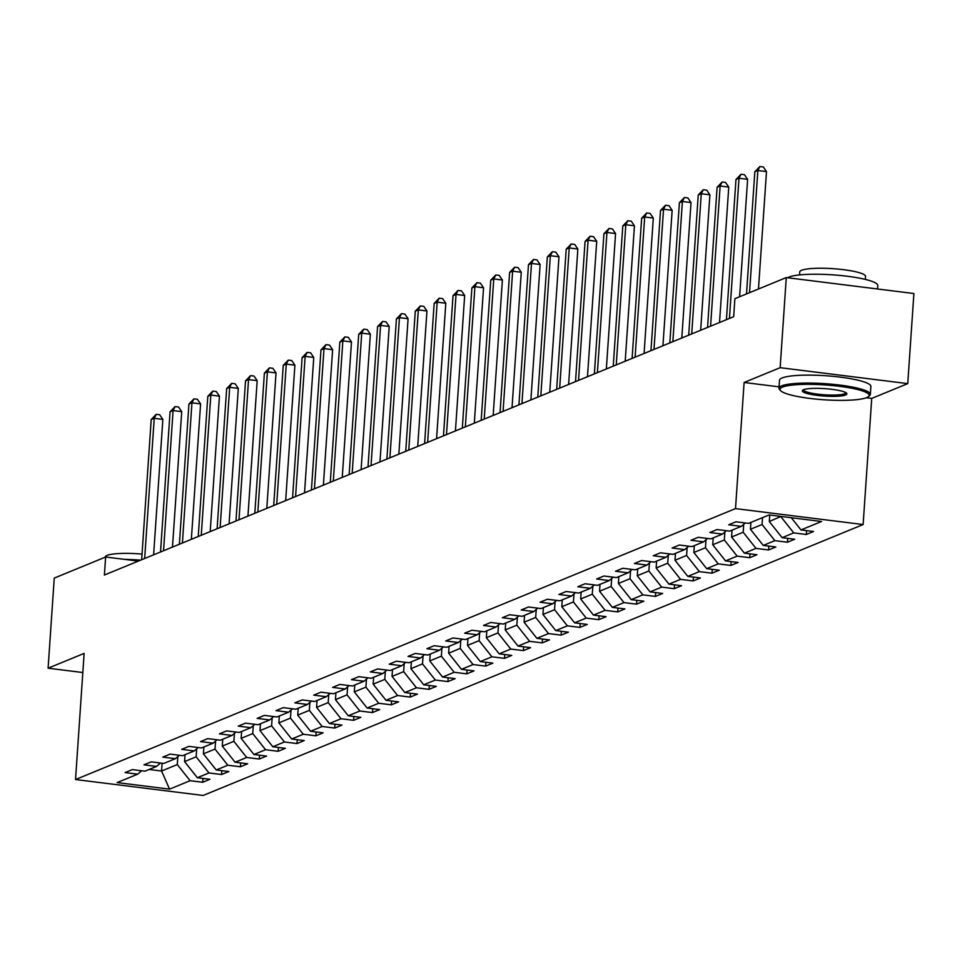 <?xml version="1.0" encoding="UTF-8"?>
<svg xmlns="http://www.w3.org/2000/svg" width="962" height="962" viewBox="0 0 962 962"><rect width="100%" height="100%" fill="white"/><g stroke="black" fill="none" stroke-linecap="round" stroke-linejoin="round"><path stroke-width="1.44" d="M866.341 397.739L871.728 398.412L907.755 383.622L913.9 293.53L786.279 277.585L734.896 298.689L733.669 316.702L104.401 575.023L105.628 557.01L54.245 578.102L48.1 668.193L82.828 672.534M871.728 398.412L863.13 524.543L203.15 795.466L75.529 779.533L735.509 508.609L863.13 524.543M169.552 789.141L190.103 780.699L202.693 782.274L209.944 779.292L197.354 777.717L208.97 772.955L221.561 774.53L228.812 771.548L216.222 769.973L227.826 765.211L240.416 766.786L247.679 763.804L235.089 762.229L246.693 757.467L259.283 759.042L266.534 756.06L253.944 754.497L265.56 749.723L278.15 751.298L285.401 748.316L272.811 746.752L284.415 741.979L297.005 743.554L304.269 740.572L291.678 739.008L303.283 734.234L315.873 735.81L323.124 732.828L310.534 731.264L322.15 726.49L334.74 728.066L341.991 725.083L329.401 723.52L341.005 718.746L353.595 720.322L360.858 717.339L348.268 715.776L359.872 711.002L372.462 712.577L379.713 709.595L367.123 708.032L378.739 703.258L391.33 704.833L398.581 701.863L385.99 700.288L397.595 695.514L410.185 697.089L417.448 694.119L404.858 692.544L416.462 687.782L429.052 689.345L436.303 686.375L423.713 684.8L435.329 680.038L447.919 681.601L455.17 678.631L442.58 677.056L454.184 672.294L466.774 673.857L474.038 670.887L461.447 669.312L473.051 664.55L485.642 666.113L492.893 663.143L480.303 661.567L491.919 656.806L504.509 658.369L511.76 655.399L499.17 653.823L510.774 649.061L523.364 650.625L530.627 647.654L518.037 646.079L529.641 641.317L542.231 642.881L549.482 639.91L536.892 638.335L548.508 633.573L561.099 635.148L568.35 632.166L555.759 630.591L567.364 625.829L579.954 627.404L587.217 624.422L574.627 622.847L586.231 618.085L598.821 619.66L606.072 616.678L593.482 615.103L605.098 610.341L617.688 611.916L624.939 608.934L612.349 607.359L623.953 602.597L636.543 604.172L643.806 601.19L631.216 599.615L642.82 594.853L655.411 596.428L662.662 593.446L650.072 591.87L661.688 587.109L674.278 588.684L681.529 585.702L668.939 584.126L680.555 579.365L693.133 580.94L700.396 577.958L687.806 576.382L699.41 571.62L712 573.196L719.251 570.213L706.673 568.638L718.277 563.876L730.867 565.452L738.119 562.469L725.528 560.894L737.145 556.132L749.723 557.707L756.986 554.725L744.396 553.162L756 548.388L768.59 549.963L775.841 546.981L763.263 545.418L774.867 540.644L787.457 542.219L794.708 539.237L782.118 537.674L793.734 532.9L806.312 534.475L813.575 531.493L800.985 529.93L821.536 521.488L769.119 514.935L748.556 523.376L735.966 521.801L728.715 524.783L741.305 526.358L729.689 531.12L717.111 529.545L709.848 532.527L722.438 534.102L710.834 538.864L698.244 537.289L690.993 540.271L703.571 541.846L691.967 546.608L679.376 545.033L672.125 548.015L684.716 549.591L673.099 554.352L660.509 552.777L653.258 555.759L665.848 557.335L654.244 562.097L641.654 560.521L634.391 563.504L646.981 565.079L635.377 569.841L622.787 568.265L615.536 571.248L628.126 572.823L616.51 577.585L603.92 576.01L596.668 578.992L609.259 580.567L597.655 585.329L585.064 583.754L577.801 586.736L590.391 588.311L578.787 593.073L566.197 591.498L558.946 594.48L571.536 596.055L559.92 600.817L547.33 599.242L540.079 602.224L552.669 603.787L541.065 608.561L528.475 606.986L521.212 609.968L533.802 611.531L522.198 616.305L509.607 614.73L502.356 617.712L514.947 619.275L503.33 624.049L490.74 622.474L483.489 625.456L496.079 627.02L484.475 631.793L471.885 630.218L464.622 633.2L477.212 634.764L465.608 639.538L453.018 637.962L445.767 640.945L458.357 642.508L446.741 647.282L434.151 645.706L426.9 648.689L439.49 650.252L427.886 655.026L415.295 653.451L408.032 656.421L420.622 657.996L409.018 662.758L396.428 661.195L389.177 664.165L401.767 665.74L390.151 670.502L377.561 668.939L370.31 671.909L382.9 673.484L371.296 678.246L358.706 676.683L351.443 679.653L364.033 681.228L352.429 685.99L339.839 684.427L332.587 687.397L345.178 688.972L333.561 693.734L320.971 692.171L313.72 695.141L326.31 696.716L314.706 701.478L302.116 699.915L294.853 702.885L307.443 704.461L295.839 709.222L283.249 707.659L275.998 710.629L288.588 712.205L276.972 716.967L264.382 715.391L257.131 718.373L269.721 719.949L258.117 724.711L245.526 723.135L238.263 726.118L250.854 727.693L239.249 732.455L226.659 730.879L219.408 733.862L231.998 735.437L220.382 740.199L207.792 738.624L200.541 741.606L213.131 743.181L201.527 747.943L188.937 746.368L181.674 749.35L194.264 750.925L182.66 755.687L170.07 754.112L162.819 757.094L175.409 758.669L163.793 763.431L151.202 761.856L143.951 764.838L156.541 766.413L144.937 771.175L132.347 769.6L125.084 772.582L137.674 774.157L117.123 782.587L169.552 789.141L161.568 771.019L177.285 764.562L177.838 756.577M780.94 516.414L769.311 521.536L769.756 515.019M745.249 522.967L741.305 526.358M793.734 532.9L780.916 516.762M782.118 537.674L769.311 521.536M762.517 517.652L762.048 524.506L750.444 529.28L750.913 522.414M726.382 530.711L722.438 534.102M774.867 540.644L762.048 524.506M763.263 545.418L750.444 529.28M743.734 524.266L743.193 532.251L731.577 537.012L732.046 530.158M707.527 538.455L703.571 541.846M756 548.388L743.193 532.251M744.396 553.162L731.577 537.012M724.867 532.01L724.326 539.995L712.722 544.757L713.191 537.902M688.66 546.2L684.716 549.591M737.145 556.132L724.326 539.995M725.528 560.894L712.722 544.757M706.012 539.754L705.459 547.739L693.855 552.501L694.323 545.646M669.792 553.944L665.848 557.335M718.277 563.876L705.459 547.739M706.673 568.638L693.855 552.501M687.145 547.498L686.603 555.483L674.987 560.245L675.456 553.39M650.937 561.688L646.981 565.079M699.41 571.62L686.603 555.483M687.806 576.382L674.987 560.245M668.277 555.242L667.736 563.227L656.132 567.989L656.589 561.135M632.07 569.432L628.126 572.823M680.555 579.365L667.736 563.227M668.939 584.126L656.132 567.989M649.422 562.986L648.869 570.971L637.265 575.733L637.734 568.879M613.203 577.176L609.259 580.567M661.688 587.109L648.869 570.971M650.072 591.87L637.265 575.733M630.555 570.731L630.014 578.715L618.398 583.477L618.867 576.623M594.348 584.92L590.391 588.311M642.82 594.853L630.014 578.715M631.216 599.615L618.398 583.477M611.688 578.475L611.147 586.459L599.542 591.221L599.999 584.367M575.48 592.652L571.536 596.055M623.953 602.597L611.147 586.459M612.349 607.359L599.542 591.221M592.82 586.219L592.279 594.203L580.675 598.965L581.144 592.099M556.613 600.396L552.669 603.787M605.098 610.341L592.279 594.203M593.482 615.103L580.675 598.965M573.965 593.963L573.424 601.947L561.808 606.709L562.277 599.843M537.758 608.14L533.802 611.531M586.231 618.085L573.424 601.947M574.627 622.847L561.808 606.709M555.098 601.707L554.557 609.692L542.953 614.453L543.41 607.587M518.891 615.884L514.947 619.275M567.364 625.829L554.557 609.692M555.759 630.591L542.953 614.453M536.231 609.451L535.69 617.436L524.086 622.198L524.555 615.331M500.024 623.629L496.079 627.02M548.508 633.573L535.69 617.436M536.892 638.335L524.086 622.198M517.376 617.195L516.834 625.18L505.218 629.942L505.687 623.075M481.168 631.373L477.212 634.764M529.641 641.317L516.834 625.18M518.037 646.079L505.218 629.942M498.508 624.939L497.967 632.924L486.363 637.686L486.82 630.819M462.301 639.117L458.357 642.508M510.774 649.061L497.967 632.924M499.17 653.823L486.363 637.686M479.641 632.683L479.1 640.668L467.496 645.43L467.965 638.564M443.434 646.861L439.49 650.252M491.919 656.806L479.1 640.668M480.303 661.567L467.496 645.43M460.786 640.427L460.245 648.412L448.629 653.174L449.098 646.308M424.579 654.605L420.622 657.996M473.051 664.55L460.245 648.412M461.447 669.312L448.629 653.174M441.919 648.172L441.378 656.156L429.761 660.918L430.23 654.052M405.711 662.349L401.767 665.74M454.184 672.294L441.378 656.156M442.58 677.056L429.761 660.918M423.052 655.916L422.51 663.9L410.906 668.662L411.375 661.796M386.844 670.093L382.9 673.484M435.329 680.038L422.51 663.9M423.713 684.8L410.906 668.662M404.196 663.66L403.643 671.644L392.039 676.406L392.508 669.54M367.989 677.837L364.033 681.228M416.462 687.782L403.643 671.644M404.858 692.544L392.039 676.406M385.329 671.404L384.788 679.376L373.172 684.15L373.641 677.284M349.122 685.581L345.178 688.972M397.595 695.514L384.788 679.376M385.99 700.288L373.172 684.15M366.462 679.148L365.921 687.121L354.317 691.894L354.786 685.028M330.255 693.325L326.31 696.716M378.739 703.258L365.921 687.121M367.123 708.032L354.317 691.894M347.607 686.88L347.054 694.865L335.449 699.639L335.918 692.772M311.399 701.07L307.443 704.461M359.872 711.002L347.054 694.865M348.268 715.776L335.449 699.639M328.739 694.624L328.198 702.609L316.582 707.383L317.051 700.516M292.532 708.814L288.588 712.205M341.005 718.746L328.198 702.609M329.401 723.52L316.582 707.383M309.872 702.368L309.331 710.353L297.727 715.127L298.196 708.26M273.665 716.558L269.721 719.949M322.15 726.49L309.331 710.353M310.534 731.264L297.727 715.127M291.017 710.112L290.464 718.097L278.86 722.871L279.329 716.005M254.81 724.302L250.854 727.693M303.283 734.234L290.464 718.097M291.678 739.008L278.86 722.871M272.15 717.856L271.609 725.841L259.993 730.615L260.461 723.749M235.943 732.046L231.998 735.437M284.415 741.979L271.609 725.841M272.811 746.752L259.993 730.615M253.283 725.601L252.741 733.585L241.137 738.347L241.606 731.493M217.075 739.79L213.131 743.181M265.56 749.723L252.741 733.585M253.944 754.497L241.137 738.347M234.427 733.345L233.874 741.329L222.27 746.091L222.739 739.237M198.22 747.534L194.264 750.925M246.693 757.467L233.874 741.329M235.089 762.229L222.27 746.091M215.56 741.089L215.019 749.073L203.403 753.835L203.872 746.981M179.353 755.278L175.409 758.669M227.826 765.211L215.019 749.073M216.222 769.973L203.403 753.835M196.693 748.833L196.152 756.817L184.548 761.579L185.017 754.725M160.486 763.022L156.541 766.413M208.97 772.955L196.152 756.817M197.354 777.717L184.548 761.579M162.097 763.215L161.568 771.019L149.11 769.456M141.63 770.766L137.674 774.157M190.103 780.699L177.285 764.562M907.755 383.622L780.146 367.688L786.279 277.585M780.146 367.688L744.107 382.479L735.509 508.609M75.529 779.533L84.139 653.402L48.1 668.193M138.348 561.087L105.628 557.01M800.985 529.93L791.281 517.712M202.693 782.274L202.958 778.426M221.561 774.53L221.813 770.682M240.416 766.786L240.68 762.938M259.283 759.042L259.548 755.194M278.15 751.298L278.403 747.45M297.005 743.554L297.27 739.706M315.873 735.81L316.137 731.962M334.74 728.066L334.992 724.218M353.595 720.322L353.86 716.474M372.462 712.577L372.727 708.729M391.33 704.833L391.582 700.985M410.185 697.089L410.449 693.241M429.052 689.345L429.317 685.497M447.919 681.601L448.184 677.753M466.774 673.857L467.039 670.009M485.642 666.113L485.906 662.265M504.509 658.369L504.773 654.521M523.364 650.625L523.629 646.777M542.231 642.881L542.496 639.033M561.099 635.148L561.363 631.288M579.954 627.404L580.218 623.544M598.821 619.66L599.085 615.8M617.688 611.916L617.953 608.056M636.543 604.172L636.808 600.312M655.411 596.428L655.675 592.568M674.278 588.684L674.542 584.824M693.133 580.94L693.398 577.092M712 573.196L712.265 569.348M730.867 565.452L731.132 561.604M749.723 557.707L749.987 553.859M768.59 549.963L768.854 546.115M787.457 542.219L787.722 538.371M806.312 534.475L806.577 530.627M744.107 382.479L779.076 386.844M153.619 554.821L162.855 419.396L154.233 418.314L144.673 558.489M151.214 419.552L156.229 414.321L154.233 418.314L151.214 419.552L141.654 559.728M156.229 414.321L159.68 414.754L162.855 419.396M105.195 557.19L105.207 557.034A32.973 5.483 3.9 0 1 107.059 555.399A32.973 5.483 3.9 0 1 142.039 554.076M124.687 559.391A45.791 7.624 3.9 0 1 140.632 560.149M782.515 387.097A44.685 7.431 -176.1 0 0 780.555 390.608A44.685 7.431 -176.1 0 0 820.61 399.519A44.685 7.431 -176.1 0 0 866.678 397.607A44.685 7.431 -176.1 0 0 868.458 396.609A44.685 7.431 -176.1 0 0 836.014 385.906A44.685 7.431 -176.1 0 0 782.515 387.097M780.555 390.608L779.557 389.49A45.791 7.624 3.9 0 1 778.979 388.155A45.791 7.624 3.9 0 1 781.553 385.894A45.791 7.624 3.9 0 1 832.587 384.283A45.791 7.624 3.9 0 1 870.345 394.384A45.791 7.624 3.9 0 1 869.612 395.622L868.458 396.609M803.559 389.73A22.342 3.716 3.9 0 1 826.586 388.78A22.342 3.716 3.9 0 1 846.608 393.23A22.342 3.716 3.9 0 1 845.634 394.985A22.342 3.716 3.9 0 1 818.878 395.574A22.342 3.716 3.9 0 1 802.657 390.235A22.342 3.716 3.9 0 1 803.559 389.73M803.474 389.754A21.248 3.535 -176.1 0 0 803.474 389.826A21.248 3.535 -176.1 0 0 820.995 394.516A21.248 3.535 -176.1 0 0 844.672 393.771A21.248 3.535 -176.1 0 0 845.863 392.724A21.248 3.535 -176.1 0 0 845.863 392.652M787.601 277.753A45.791 7.624 3.9 0 1 788.972 277.056A45.791 7.624 3.9 0 1 840.006 275.445A45.791 7.624 3.9 0 1 877.765 285.558L877.536 288.985M799.554 274.928L799.759 271.909A32.973 5.483 3.9 0 1 801.611 270.274A32.973 5.483 3.9 0 1 838.359 269.12A32.973 5.483 3.9 0 1 865.547 276.395L865.343 279.413M778.979 388.155L779.521 380.23A45.791 7.624 3.9 0 1 782.094 377.958A45.791 7.624 3.9 0 1 833.128 376.346A45.791 7.624 3.9 0 1 870.887 386.459L870.345 394.384M172.487 547.077L181.722 411.652L173.1 410.57L163.54 550.745M170.07 411.808L175.096 406.577L173.1 410.57L170.07 411.808L160.522 551.996M175.096 406.577L178.547 407.01L181.722 411.652M191.354 539.333L200.589 403.908L191.955 402.825L182.407 543.001M188.937 404.064L193.963 398.833L191.955 402.825L188.937 404.064L179.377 544.251M193.963 398.833L197.414 399.266L200.589 403.908M210.209 531.589L219.444 396.164L210.822 395.081L201.262 535.257M207.804 396.32L212.818 391.089L210.822 395.081L207.804 396.32L198.244 536.507M212.818 391.089L216.27 391.522L219.444 396.164M229.076 523.845L238.311 388.42L229.69 387.337L220.13 527.513M226.659 388.576L231.686 383.345L229.69 387.337L226.659 388.576L217.111 528.763M231.686 383.345L235.137 383.778L238.311 388.42M247.943 516.101L257.179 380.675L248.545 379.593L238.997 519.769M245.526 380.832L250.553 375.613L248.545 379.593L245.526 380.832L235.967 521.019M250.553 375.613L254.004 376.034L257.179 380.675M266.799 508.357L276.034 372.931L267.412 371.849L257.852 512.037M264.394 373.1L269.408 367.869L267.412 371.849L264.394 373.1L254.834 513.275M269.408 367.869L272.859 368.29L276.034 372.931M285.666 500.613L294.901 365.187L286.279 364.105L276.719 504.292M283.249 365.356L288.275 360.125L286.279 364.105L283.249 365.356L273.701 505.531M288.275 360.125L291.726 360.546L294.901 365.187M304.533 492.869L313.768 357.443L305.146 356.361L295.587 496.548M302.116 357.611L307.143 352.381L305.146 356.361L302.116 357.611L292.556 497.787M307.143 352.381L310.594 352.801L313.768 357.443M323.388 485.125L332.624 349.699L324.002 348.617L314.442 488.804M320.983 349.867L325.998 344.637L324.002 348.617L320.983 349.867L311.423 490.043M325.998 344.637L329.449 345.057L332.624 349.699M342.256 477.38L351.491 341.955L342.869 340.873L333.309 481.06M339.839 342.123L344.865 336.892L342.869 340.873L339.839 342.123L330.291 482.299M344.865 336.892L348.316 337.325L351.491 341.955M361.123 469.636L370.358 334.211L361.736 333.129L352.176 473.316M358.706 334.379L363.732 329.148L361.736 333.129L358.706 334.379L349.146 474.555M363.732 329.148L367.183 329.581L370.358 334.211M379.978 461.892L389.213 326.467L380.591 325.397L371.043 465.572M377.573 326.635L382.587 321.404L380.591 325.397L377.573 326.635L368.013 466.81M382.587 321.404L386.039 321.837L389.213 326.467M398.845 454.148L408.08 318.723L399.458 317.652L389.899 457.828M396.428 318.891L401.455 313.66L399.458 317.652L396.428 318.891L386.88 459.066M401.455 313.66L404.906 314.093L408.08 318.723M417.712 446.404L426.948 310.979L418.326 309.908L408.766 450.084M415.295 311.147L420.322 305.916L418.326 309.908L415.295 311.147L405.736 451.322M420.322 305.916L423.773 306.349L426.948 310.979M436.58 438.66L445.803 303.234L437.181 302.164L427.633 442.34M434.163 303.403L439.177 298.172L437.181 302.164L434.163 303.403L424.603 443.578M439.177 298.172L442.628 298.605L445.803 303.234M455.435 430.916L464.67 295.49L456.048 294.42L446.488 434.596M453.03 295.659L458.044 290.428L456.048 294.42L453.03 295.659L443.47 435.834M458.044 290.428L461.495 290.861L464.67 295.49M474.302 423.184L483.537 287.746L474.915 286.676L465.355 426.851M471.885 287.915L476.911 282.684L474.915 286.676L471.885 287.915L462.325 428.09M476.911 282.684L480.363 283.117L483.537 287.746M493.169 415.44L502.392 280.002L493.771 278.932L484.223 419.107M490.752 280.17L495.779 274.94L493.771 278.932L490.752 280.17L481.192 420.346M495.779 274.94L499.218 275.373L502.392 280.002M512.024 407.696L521.26 272.258L512.638 271.188L503.078 411.363M509.619 272.426L514.634 267.195L512.638 271.188L509.619 272.426L500.06 412.602M514.634 267.195L518.085 267.628L521.26 272.258M530.892 399.952L540.127 264.514L531.505 263.444L521.945 403.619M528.475 264.682L533.501 259.451L531.505 263.444L528.475 264.682L518.927 404.858M533.501 259.451L536.952 259.884L540.127 264.514M549.759 392.207L558.982 256.77L550.36 255.7L540.812 395.875M547.342 256.938L552.368 251.707L550.36 255.7L547.342 256.938L537.782 397.114M552.368 251.707L555.808 252.14L558.982 256.77M568.614 384.463L577.849 249.026L569.227 247.955L559.668 388.131M566.209 249.194L571.224 243.963L569.227 247.955L566.209 249.194L556.649 389.369M571.224 243.963L574.675 244.396L577.849 249.026M587.481 376.719L596.717 241.294L588.095 240.211L578.535 380.387M585.064 241.45L590.091 236.219L588.095 240.211L585.064 241.45L575.516 381.625M590.091 236.219L593.542 236.652L596.717 241.294M606.349 368.975L615.572 233.55L606.95 232.467L597.402 372.643M603.932 233.706L608.958 228.475L606.95 232.467L603.932 233.706L594.372 373.881M608.958 228.475L612.397 228.908L615.572 233.55M625.204 361.231L634.439 225.805L625.817 224.723L616.257 364.899M622.799 225.962L627.813 220.731L625.817 224.723L622.799 225.962L613.239 366.137M627.813 220.731L631.264 221.164L634.439 225.805M644.071 353.487L653.306 218.061L644.684 216.979L635.124 357.155M641.654 218.218L646.68 212.987L644.684 216.979L641.654 218.218L632.106 358.393M646.68 212.987L650.132 213.42L653.306 218.061M662.938 345.743L672.161 210.317L663.539 209.235L653.992 349.41M660.521 210.474L665.548 205.243L663.539 209.235L660.521 210.474L650.961 350.661M665.548 205.243L668.987 205.676L672.161 210.317M681.793 337.999L691.029 202.573L682.407 201.491L672.847 341.666M679.388 202.729L684.403 197.499L682.407 201.491L679.388 202.729L669.829 342.917M684.403 197.499L687.854 197.931L691.029 202.573M700.661 330.255L709.896 194.829L701.274 193.747L691.714 333.922M698.244 194.985L703.27 189.755L701.274 193.747L698.244 194.985L688.696 335.173M703.27 189.755L706.721 190.187L709.896 194.829M719.528 322.51L728.751 187.085L720.129 186.003L710.581 326.178M717.111 187.241L722.137 182.01L720.129 186.003L717.111 187.241L707.551 327.429M722.137 182.01L725.576 182.443L728.751 187.085M739.61 296.753L747.618 179.341L738.996 178.259L729.437 318.434M735.978 179.497L740.993 174.266L738.996 178.259L735.978 179.497L726.418 319.685M740.993 174.266L744.444 174.699L747.618 179.341M758.477 289.009L766.486 171.597L757.864 170.514L749.53 292.676M754.833 171.765L759.86 166.534L757.864 170.514L754.833 171.765L746.512 293.915M759.86 166.534L763.311 166.955L766.486 171.597"/></g></svg>
